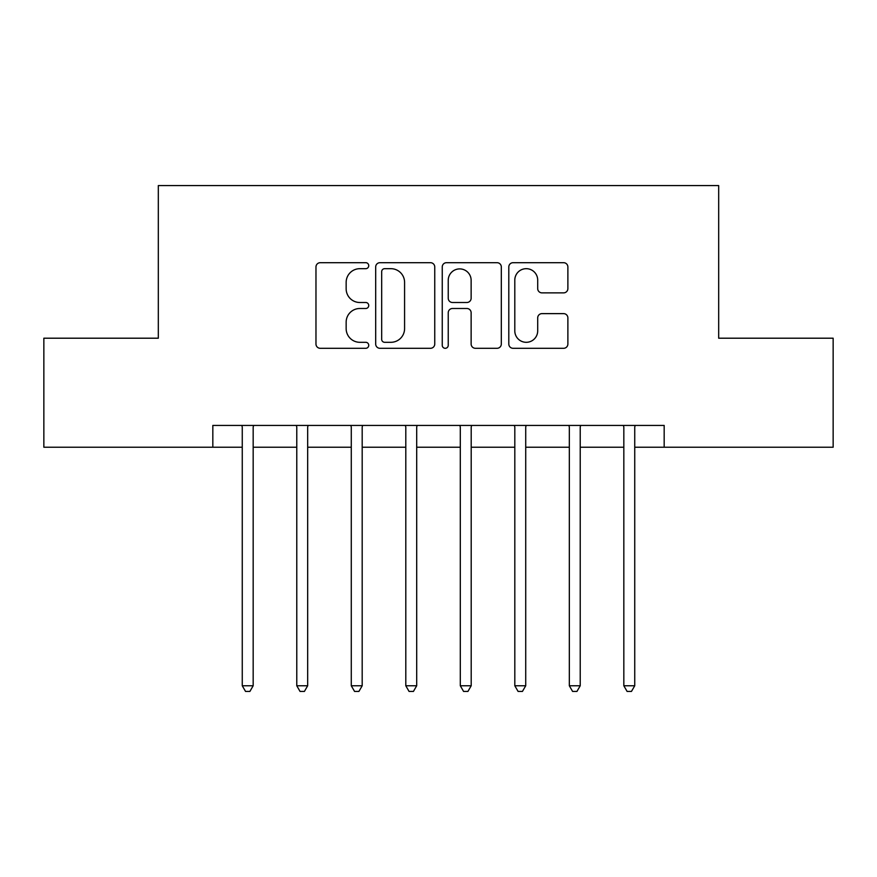 <?xml version="1.0" encoding="UTF-8"?>
<svg xmlns="http://www.w3.org/2000/svg" width="877" height="877" viewBox="0 0 877 877"><rect width="100%" height="100%" fill="white"/><g stroke="black" fill="none" stroke-linecap="round" stroke-linejoin="round"><path stroke-width="1.32" d="M368.735 265.687A2.993 2.993 0 0 0 365.731 262.694L320.258 262.694A4.275 4.275 0 0 0 315.972 266.97L315.972 344.025A4.275 4.275 0 0 0 320.258 348.301L365.731 348.301A2.993 2.993 0 0 0 368.735 345.308A2.993 2.993 0 0 0 365.731 342.304L359.844 342.304A13.692 13.692 0 0 1 346.152 328.612L346.152 322.188A13.692 13.692 0 0 1 359.844 308.496L365.731 308.496A2.993 2.993 0 0 0 368.735 305.492A2.993 2.993 0 0 0 365.731 302.499L359.844 302.499A13.692 13.692 0 0 1 346.152 288.807L346.152 282.383A13.692 13.692 0 0 1 359.844 268.68L365.731 268.68A2.993 2.993 0 0 0 368.735 265.687M563.593 292.874A4.275 4.275 0 0 0 567.879 288.588L567.879 266.97A4.275 4.275 0 0 0 563.593 262.694L513.089 262.694A4.275 4.275 0 0 0 508.803 266.97L508.803 344.025A4.275 4.275 0 0 0 513.089 348.301L563.593 348.301A4.275 4.275 0 0 0 567.879 344.025L567.879 317.912A4.275 4.275 0 0 0 563.593 313.626L541.975 313.626A4.275 4.275 0 0 0 537.7 317.912L537.7 330.859A11.445 11.445 0 0 1 526.244 342.304A11.445 11.445 0 0 1 514.799 330.859L514.799 280.136A11.445 11.445 0 0 1 526.244 268.68A11.445 11.445 0 0 1 537.7 280.136L537.7 288.588A4.275 4.275 0 0 0 541.975 292.874L563.593 292.874M212.826 447.226L43.85 447.226L43.85 338.204L158.32 338.204L158.32 185.573L718.68 185.573L718.68 338.204L833.15 338.204L833.15 447.226L664.174 447.226L664.174 425.422L212.826 425.422L212.826 447.226L242.26 447.226M434.751 266.97A4.275 4.275 0 0 0 430.475 262.694L379.96 262.694A4.275 4.275 0 0 0 375.685 266.97L375.685 344.025A4.275 4.275 0 0 0 379.96 348.301L430.475 348.301A4.275 4.275 0 0 0 434.751 344.025L434.751 266.97M446.525 262.694L497.04 262.694A4.275 4.275 0 0 1 501.315 266.97L501.315 344.025A4.275 4.275 0 0 1 497.04 348.301L475.422 348.301A4.275 4.275 0 0 1 471.135 344.025L471.135 312.771A4.275 4.275 0 0 0 466.86 308.496L452.521 308.496A4.275 4.275 0 0 0 448.235 312.771L448.235 345.308A2.993 2.993 0 0 1 445.242 348.301A2.993 2.993 0 0 1 442.249 345.308L442.249 266.97A4.275 4.275 0 0 1 446.525 262.694M253.168 447.226L296.777 447.226M307.674 447.226L351.282 447.226M362.19 447.226L405.799 447.226M416.696 447.226L460.304 447.226M471.201 447.226L514.81 447.226M525.718 447.226L569.326 447.226M580.223 447.226L623.832 447.226M634.74 447.226L664.174 447.226M384.674 268.68A2.993 2.993 0 0 0 381.681 271.684L381.681 339.311A2.993 2.993 0 0 0 384.674 342.304L390.879 342.304A13.692 13.692 0 0 0 404.582 328.612L404.582 282.383A13.692 13.692 0 0 0 390.879 268.68L384.674 268.68M471.135 280.344A11.445 11.445 0 0 0 459.691 268.899A11.445 11.445 0 0 0 448.235 280.344L448.235 298.224A4.275 4.275 0 0 0 452.521 302.499L466.86 302.499A4.275 4.275 0 0 0 471.135 298.224L471.135 280.344M253.705 425.422L253.486 425.97A4.363 4.363 0 0 0 253.168 427.603L253.168 685.759L242.26 685.759L242.26 427.603A4.363 4.363 0 0 0 241.953 425.97L241.723 425.422M253.168 685.759L249.901 691.427L245.538 691.427L242.26 685.759M308.211 425.422L307.991 425.97A4.363 4.363 0 0 0 307.674 427.603L307.674 685.759L296.777 685.759L296.777 427.603A4.363 4.363 0 0 0 296.459 425.97L296.24 425.422M307.674 685.759L304.407 691.427L300.044 691.427L296.777 685.759M362.727 425.422L362.497 425.97A4.363 4.363 0 0 0 362.19 427.603L362.19 685.759L351.282 685.759L351.282 427.603A4.363 4.363 0 0 0 350.964 425.97L350.745 425.422M362.19 685.759L358.912 691.427L354.56 691.427L351.282 685.759M417.233 425.422L417.013 425.97A4.363 4.363 0 0 0 416.696 427.603L416.696 685.759L405.799 685.759L405.799 427.603A4.363 4.363 0 0 0 405.481 425.97L405.262 425.422M416.696 685.759L413.429 691.427L409.066 691.427L405.799 685.759M471.738 425.422L471.519 425.97A4.363 4.363 0 0 0 471.201 427.603L471.201 685.759L460.304 685.759L460.304 427.603A4.363 4.363 0 0 0 459.986 425.97L459.767 425.422M471.201 685.759L467.934 691.427L463.571 691.427L460.304 685.759M526.255 425.422L526.036 425.97A4.363 4.363 0 0 0 525.718 427.603L525.718 685.759L514.81 685.759L514.81 427.603A4.363 4.363 0 0 0 514.503 425.97L514.273 425.422M525.718 685.759L522.44 691.427L518.088 691.427L514.81 685.759M580.76 425.422L580.541 425.97A4.363 4.363 0 0 0 580.223 427.603L580.223 685.759L569.326 685.759L569.326 427.603A4.363 4.363 0 0 0 569.009 425.97L568.789 425.422M580.223 685.759L576.956 691.427L572.593 691.427L569.326 685.759M635.277 425.422L635.047 425.97A4.363 4.363 0 0 0 634.74 427.603L634.74 685.759L623.832 685.759L623.832 427.603A4.363 4.363 0 0 0 623.514 425.97L623.295 425.422M634.74 685.759L631.462 691.427L627.099 691.427L623.832 685.759"/></g></svg>
